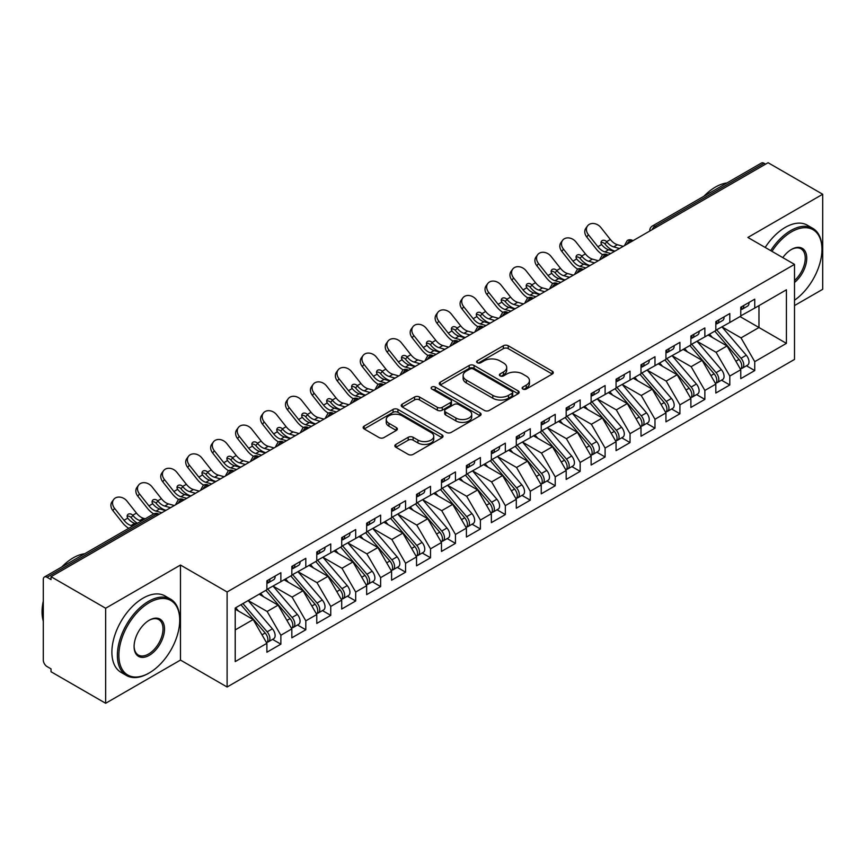 <?xml version="1.0" encoding="UTF-8"?>
<svg xmlns="http://www.w3.org/2000/svg" width="866" height="866" viewBox="0 0 866 866"><rect width="100%" height="100%" fill="white"/><g stroke="black" fill="none" stroke-linecap="round" stroke-linejoin="round"><path stroke-width="1.3" d="M522.858 389.05A2.425 1.396 0 0 0 526.279 389.05L552.292 374.036A3.464 2.003 0 0 0 553.309 372.618A3.464 2.003 0 0 0 552.292 371.211L508.234 345.761A3.464 2.003 0 0 0 503.33 345.761L477.318 360.786A2.425 1.396 0 0 0 476.614 361.772A2.425 1.396 0 0 0 477.318 362.757A2.425 1.396 0 0 0 480.749 362.757L484.116 360.819A11.074 6.398 0 0 1 499.779 360.819L503.46 362.941A11.074 6.398 0 0 1 506.697 367.465A11.074 6.398 0 0 1 503.46 371.979L500.093 373.928A2.425 1.396 0 0 0 499.379 374.913A2.425 1.396 0 0 0 500.093 375.909A2.425 1.396 0 0 0 503.514 375.909L506.881 373.96A11.074 6.398 0 0 1 522.555 373.96L526.225 376.082A11.074 6.398 0 0 1 529.472 380.607A11.074 6.398 0 0 1 526.225 385.132L522.858 387.07A2.425 1.396 0 0 0 522.144 388.065A2.425 1.396 0 0 0 522.858 389.05L522.858 387.07M395.859 444.42A3.464 2.003 0 0 0 394.853 445.838A3.464 2.003 0 0 0 395.859 447.246L408.222 454.39A3.464 2.003 0 0 0 413.125 454.39L442.006 437.709A3.464 2.003 0 0 0 443.024 436.291A3.464 2.003 0 0 0 442.006 434.884L397.938 409.434A3.464 2.003 0 0 0 393.045 409.434L364.164 426.115A3.464 2.003 0 0 0 363.146 427.533A3.464 2.003 0 0 0 364.164 428.941L379.091 437.568A3.464 2.003 0 0 0 383.984 437.568L396.347 430.424A3.464 2.003 0 0 0 397.364 429.016A3.464 2.003 0 0 0 396.347 427.598L388.942 423.322A9.266 5.348 0 0 1 386.236 419.545A9.266 5.348 0 0 1 391.952 414.608A9.266 5.348 0 0 1 402.041 415.767L431.051 432.513A9.266 5.348 0 0 1 433.769 436.291A9.266 5.348 0 0 1 428.053 441.238A9.266 5.348 0 0 1 417.953 440.08L413.125 437.287A3.464 2.003 0 0 0 408.222 437.287L395.859 444.42L395.859 447.246M794.512 305.568L822.7 289.298L822.7 194.255L768.077 162.721L51.029 576.702L51.029 579.581L47.045 577.286A5.293 3.053 -120 0 0 44.393 577.016A5.293 3.053 -120 0 0 43.3 579.441L43.3 660.076A5.293 3.053 -120 0 0 47.045 666.56L51.029 668.866L51.029 671.745L105.652 703.279L180.474 660.076L227.109 687.009L227.109 591.965L180.474 565.043L105.652 608.235L51.029 576.702M822.7 194.255L747.878 237.457L794.512 264.379L227.109 591.965M484.365 410.43A3.464 2.003 0 0 0 489.258 410.43L518.149 393.749A3.464 2.003 0 0 0 519.156 392.341A3.464 2.003 0 0 0 518.149 390.923L474.081 365.484A3.464 2.003 0 0 0 469.177 365.484L440.296 382.166A3.464 2.003 0 0 0 439.279 383.573A3.464 2.003 0 0 0 440.296 384.991L484.365 410.43M432.816 389.57A2.425 1.396 0 0 1 435.273 389.916L435.273 387.037L480.078 412.898A3.464 2.003 0 0 1 481.095 414.316A3.464 2.003 0 0 1 480.078 415.734L451.186 432.405A3.464 2.003 0 0 1 446.293 432.405L402.225 406.966L402.225 404.141A3.464 2.003 0 0 0 401.218 405.548A3.464 2.003 0 0 0 402.225 406.966M402.225 404.141L414.587 396.996A3.464 2.003 0 0 1 419.49 396.996L437.352 407.323A3.464 2.003 0 0 0 442.255 407.323L450.45 402.582A3.464 2.003 0 0 0 451.467 401.175A3.464 2.003 0 0 0 450.45 399.756L431.853 389.018A2.425 1.396 0 0 1 431.138 388.022A2.425 1.396 0 0 1 432.632 386.734A2.425 1.396 0 0 1 435.273 387.037M227.109 687.009L794.512 359.422L794.512 264.379M740.019 316.577L786.415 343.369L786.415 289.796L754.741 308.08L754.741 299.16L740.766 307.224L740.766 316.144L729.8 322.488L729.8 313.557L715.825 321.622L715.825 330.552L704.859 336.885L704.859 327.954L690.884 336.019L690.884 344.949L679.918 351.282L679.918 342.351L665.943 350.416L665.943 359.347L654.977 365.679L654.977 356.76L641.002 364.813L641.002 373.744L630.037 380.077L630.037 371.157L616.062 379.221L616.062 388.141L605.096 394.485L605.096 385.554L591.121 393.619L591.121 402.549L580.155 408.882L580.155 399.951L566.18 408.016L566.18 416.947L555.214 423.279L555.214 414.349L541.239 422.413L541.239 431.344L530.273 437.676L530.273 428.757L516.298 436.81L516.298 445.741L505.333 452.074L505.333 443.154L491.358 451.218L491.358 460.138L480.392 466.482L480.392 457.551L466.417 465.616L466.417 474.546L455.451 480.879L455.451 471.948L441.476 480.013L441.476 488.944L430.51 495.276L430.51 486.346L416.535 494.41L416.535 503.341L405.569 509.673L405.569 500.754L391.594 508.807L391.594 517.738L380.629 524.071L380.629 515.151L366.654 523.216L366.654 532.135L355.688 538.479L355.688 529.548L341.713 537.613L341.713 546.543L330.747 552.876L330.747 543.945L316.772 552.01L316.772 560.941L305.806 567.273L305.806 558.343L291.831 566.407L291.831 575.338L280.865 581.671L280.865 572.751L266.89 580.805L266.89 589.735L235.216 608.029L235.216 661.592L266.89 643.308L253.175 619.547L235.216 609.177M786.415 343.369L754.741 361.652L741.015 337.892L722.06 326.947M746.449 365.788L754.741 370.583L754.741 361.652M754.741 370.583L740.766 378.648L740.766 369.717L729.8 376.05L716.074 352.289L697.119 341.345M721.508 380.196L729.8 384.98L729.8 376.05M729.8 384.98L715.825 393.045L715.825 384.114L704.859 390.447L691.133 366.686L672.178 355.742M696.567 394.593L704.859 399.378L704.859 390.447M704.859 399.378L690.884 407.442L690.884 398.512L679.918 404.844L666.192 381.094L647.238 370.15L671.453 398.425L666.214 401.456A7.058 4.07 60 0 1 668.942 408.157A7.058 4.07 60 0 1 667.48 411.382A7.058 4.07 60 0 1 666.333 411.707M671.626 408.99L679.918 413.775L679.918 404.844M679.918 413.775L665.943 421.839L665.943 412.909L654.977 419.252L641.251 395.491L622.297 384.547L646.512 412.822L641.273 415.853A7.058 4.07 60 0 1 644.001 422.554A7.058 4.07 60 0 1 642.54 425.78A7.058 4.07 60 0 1 641.392 426.115M646.685 423.387L654.977 428.172L654.977 419.252M654.977 428.172L641.002 436.237L641.002 427.317L630.037 433.65L616.311 409.889L597.356 398.945M621.745 437.795L630.037 442.58L630.037 433.65M630.037 442.58L616.062 450.645L616.062 441.714L605.096 448.047L591.37 424.286L572.415 413.342M596.804 452.193L605.096 456.977L605.096 448.047M605.096 456.977L591.121 465.042L591.121 456.111L580.155 462.444L566.429 438.683L547.474 427.739M571.863 466.59L580.155 471.375L580.155 462.444M580.155 471.375L566.18 479.439L566.18 470.509L555.214 476.852L541.488 453.091L522.534 442.147L546.749 470.422L541.51 473.453A7.058 4.07 60 0 1 544.238 480.154A7.058 4.07 60 0 1 542.776 483.38A7.058 4.07 60 0 1 541.629 483.704M546.922 480.987L555.214 485.772L555.214 476.852M555.214 485.772L541.239 493.837L541.239 484.906L530.273 491.249L516.547 467.488L497.593 456.544L521.808 484.819L516.569 487.85A7.058 4.07 60 0 1 519.297 494.551A7.058 4.07 60 0 1 517.836 497.777A7.058 4.07 60 0 1 516.688 498.112M521.981 495.384L530.273 500.169L530.273 491.249M530.273 500.169L516.298 508.234L516.298 499.314L505.333 505.647L491.607 481.886L472.652 470.942M497.041 509.793L505.333 514.577L505.333 505.647M505.333 514.577L491.358 522.642L491.358 513.711L480.392 520.044L466.666 496.283L447.711 485.339M472.1 524.19L480.392 528.974L480.392 520.044M480.392 528.974L466.417 537.039L466.417 528.108L455.451 534.441L441.725 510.68L422.77 499.736M447.159 538.587L455.451 543.372L455.451 534.441M455.451 543.372L441.476 551.436L441.476 542.506L430.51 548.849L416.784 525.088L397.83 514.144L422.045 542.419L416.806 545.45A7.058 4.07 60 0 1 419.534 552.151A7.058 4.07 60 0 1 418.072 555.377A7.058 4.07 60 0 1 416.925 555.701M422.218 552.984L430.51 557.769L430.51 548.849M430.51 557.769L416.535 565.834L416.535 556.903L405.569 563.246L391.843 539.486L372.889 528.541M397.278 567.382L405.569 572.166L405.569 563.246M405.569 572.166L391.594 580.231L391.594 571.311L380.629 577.644L366.903 553.883L347.948 542.939M372.337 581.79L380.629 586.574L380.629 577.644M380.629 586.574L366.654 594.639L366.654 585.708L355.688 592.041L341.962 568.28L323.007 557.336M347.396 596.187L355.688 600.972L355.688 592.041M355.688 600.972L341.713 609.036L341.713 600.106L330.747 606.438L317.021 582.677L298.066 571.733M322.455 610.584L330.747 615.369L330.747 606.438M330.747 615.369L316.772 623.433L316.772 614.503L305.806 620.846L292.08 597.085L273.126 586.141M297.514 624.981L305.806 629.766L305.806 620.846M305.806 629.766L291.831 637.831L291.831 628.9L280.865 635.243L267.139 611.483L248.185 600.539M272.574 639.379L280.865 644.163L280.865 635.243M280.865 644.163L266.89 652.228L266.89 643.308M266.89 589.454L280.865 581.671M235.216 629.918L253.175 619.547M291.831 575.046L305.806 567.273M267.139 611.483L278.116 605.15L259.161 594.206M291.831 628.9L278.116 605.15M316.772 560.648L330.747 552.876M292.08 597.085L303.057 590.742L284.102 579.798M316.772 614.503L303.057 590.742M341.713 546.251L355.688 538.479M317.021 582.677L327.998 576.345L309.043 565.401M341.713 600.106L327.998 576.345M366.654 531.854L380.629 524.071M341.962 568.28L352.938 561.947L333.984 551.003M366.654 585.708L352.938 561.947M391.594 517.457L405.569 509.673M366.903 553.883L377.879 547.55L358.925 536.606M391.594 571.311L377.879 547.55M416.535 503.049L430.51 495.276M391.843 539.486L402.82 533.153L383.865 522.209M416.535 556.903L402.82 533.153M441.476 488.651L455.451 480.879M416.784 525.088L427.761 518.745L408.806 507.801M441.476 542.506L427.761 518.745M466.417 474.254L480.392 466.482M441.725 510.68L452.702 504.348L433.747 493.404M466.417 528.108L452.702 504.348M491.358 459.857L505.333 452.074M466.666 496.283L477.642 489.95L458.688 479.006M491.358 513.711L477.642 489.95M516.298 445.46L530.273 437.676M491.607 481.886L502.583 475.553L483.629 464.609M516.298 499.314L502.583 475.553M541.239 431.051L555.214 423.279M516.547 467.488L527.524 461.156L508.569 450.212M541.239 484.906L527.524 461.156M566.18 416.654L580.155 408.882M541.488 453.091L552.465 446.748L533.51 435.804M566.18 470.509L552.465 446.748M591.121 402.257L605.096 394.485M566.429 438.683L577.405 432.35L558.451 421.406M591.121 456.111L577.405 432.35M616.062 387.86L630.037 380.077M591.37 424.286L602.346 417.953L583.392 407.009M616.062 441.714L602.346 417.953M641.002 373.463L654.977 365.679M616.311 409.889L627.287 403.556L608.333 392.612M641.002 427.317L627.287 403.556M665.943 359.054L679.918 351.282M641.251 395.491L652.228 389.159L633.273 378.215M665.943 412.909L652.228 389.159M690.884 344.657L704.859 336.885M666.192 381.094L677.169 374.751L658.214 363.807M690.884 398.512L677.169 374.751M715.825 330.26L729.8 322.488M691.133 366.686L702.11 360.353L683.155 349.409M715.825 384.114L702.11 360.353M765.587 164.161L764.093 163.295L655.032 226.264L656.536 227.119M652.044 229.717A5.293 3.053 120 0 1 655.032 226.264A5.293 3.053 60 0 0 652.39 225.994L761.441 163.035A5.293 3.053 60 0 1 764.093 163.295M740.766 315.863L754.741 308.08M741.015 337.892L758.973 327.521L758.973 305.633L786.415 289.796M716.074 352.289L727.05 345.956L708.096 335.012M740.766 369.717L727.05 345.956M105.652 608.235L105.652 703.279M180.474 660.076L180.474 565.043M631.466 241.592L629.972 240.726A5.293 3.053 -120 0 0 627.32 240.467A5.293 3.053 -120 0 0 627.265 240.51L624.797 244.981A5.293 3.053 0 0 0 624.851 245.414M606.525 255.99L605.031 255.134A5.293 3.053 -120 0 0 602.379 254.864A5.293 3.053 -120 0 0 602.325 254.907L599.857 259.378A5.293 3.053 0 0 0 599.911 259.811M581.584 270.398L580.09 269.532A5.293 3.053 -120 0 0 577.438 269.272A5.293 3.053 -120 0 0 577.384 269.304L574.916 273.775A5.293 3.053 0 0 0 574.97 274.208M556.643 284.795L555.149 283.929A5.293 3.053 -120 0 0 552.497 283.669A5.293 3.053 -120 0 0 552.443 283.702L549.975 288.172A5.293 3.053 0 0 0 550.029 288.605M531.702 299.192L530.209 298.326A5.293 3.053 -120 0 0 527.556 298.066A5.293 3.053 -120 0 0 527.502 298.099L525.034 302.58A5.293 3.053 0 0 0 525.088 303.013M506.762 313.589L505.268 312.723A5.293 3.053 -120 0 0 502.616 312.464A5.293 3.053 -120 0 0 502.561 312.507L500.093 316.978A5.293 3.053 0 0 0 500.147 317.411M481.821 327.987L480.327 327.132A5.293 3.053 -120 0 0 477.675 326.861A5.293 3.053 -120 0 0 477.621 326.904L475.153 331.375A5.293 3.053 0 0 0 475.207 331.808M456.88 342.395L455.386 341.529A5.293 3.053 -120 0 0 452.734 341.269A5.293 3.053 -120 0 0 452.68 341.301L450.212 345.772A5.293 3.053 0 0 0 450.266 346.205M431.939 356.792L430.445 355.926A5.293 3.053 -120 0 0 427.793 355.666A5.293 3.053 -120 0 0 427.739 355.699L425.271 360.169A5.293 3.053 0 0 0 425.325 360.602M406.998 371.189L405.505 370.323A5.293 3.053 -120 0 0 402.852 370.063A5.293 3.053 -120 0 0 402.798 370.096L400.33 374.577A5.293 3.053 0 0 0 400.384 375.01M382.058 385.587L380.564 384.72A5.293 3.053 -120 0 0 377.912 384.461A5.293 3.053 -120 0 0 377.857 384.504L375.389 388.975A5.293 3.053 0 0 0 375.443 389.408M357.117 399.984L355.623 399.129A5.293 3.053 -120 0 0 352.971 398.858A5.293 3.053 -120 0 0 352.917 398.901L350.449 403.372A5.293 3.053 0 0 0 350.503 403.805M332.176 414.392L330.682 413.526A5.293 3.053 -120 0 0 328.03 413.266A5.293 3.053 -120 0 0 327.976 413.299L325.508 417.769A5.293 3.053 0 0 0 325.562 418.202M307.235 428.789L305.741 427.923A5.293 3.053 -120 0 0 303.089 427.663A5.293 3.053 -120 0 0 303.035 427.696L300.567 432.166A5.293 3.053 0 0 0 300.621 432.599M282.294 443.186L280.8 442.32A5.293 3.053 -120 0 0 278.148 442.061A5.293 3.053 -120 0 0 278.094 442.093L275.626 446.575A5.293 3.053 0 0 0 275.68 447.008M257.354 457.584L255.86 456.718A5.293 3.053 -120 0 0 253.208 456.458A5.293 3.053 -120 0 0 253.153 456.501L250.685 460.972A5.293 3.053 0 0 0 250.739 461.405M232.413 471.981L230.919 471.126A5.293 3.053 -120 0 0 228.267 470.855A5.293 3.053 -120 0 0 228.213 470.898L225.745 475.369A5.293 3.053 0 0 0 225.799 475.802M207.472 486.389L205.978 485.523A5.293 3.053 -120 0 0 203.326 485.263A5.293 3.053 -120 0 0 203.272 485.296L200.804 489.766A5.293 3.053 0 0 0 200.858 490.199M182.531 500.786L181.037 499.92A5.293 3.053 -120 0 0 178.385 499.66A5.293 3.053 -120 0 0 178.331 499.693L175.863 504.164A5.293 3.053 0 0 0 175.917 504.597M523.822 389.397L526.225 388.011A11.074 6.398 0 0 0 529.472 383.486L529.472 380.607M506.697 367.465L506.697 370.345A11.074 6.398 0 0 1 503.46 374.859L501.057 376.245M552.248 374.058L508.234 348.641A3.464 2.003 0 0 0 503.33 348.641L478.292 363.103M518.095 393.781L474.081 368.364A3.464 2.003 0 0 0 469.177 368.364L440.339 385.013M512.023 393.326A2.425 1.396 0 0 0 512.737 392.341A2.425 1.396 0 0 0 512.023 391.345L473.345 369.013A2.425 1.396 0 0 0 469.913 369.013L466.363 371.07A11.074 6.398 0 0 0 463.126 375.584A11.074 6.398 0 0 0 466.363 380.109L492.808 395.372A11.074 6.398 0 0 0 508.472 395.372L512.023 393.326L512.023 396.206A2.425 1.396 0 0 0 512.737 395.221L512.737 392.341M463.126 375.584L463.126 378.464A11.074 6.398 0 0 0 466.363 382.989L466.363 380.109M512.023 396.206L508.472 398.252A11.074 6.398 0 0 1 492.808 398.252L466.363 382.989M402.268 406.988L414.587 399.886L414.587 396.996M451.467 401.175L451.467 404.054A3.464 2.003 0 0 1 450.45 405.461L442.255 410.203A3.464 2.003 0 0 1 437.352 410.203L419.49 399.886A3.464 2.003 0 0 0 414.587 399.886M435.273 389.916L480.035 415.756M455.906 418.029A9.266 5.348 0 0 0 465.995 419.187A9.266 5.348 0 0 0 471.71 414.24A9.266 5.348 0 0 0 469.004 410.462L458.774 404.563A3.464 2.003 0 0 0 453.881 404.563L445.676 409.293A3.464 2.003 0 0 0 444.669 410.711A3.464 2.003 0 0 0 445.676 412.129L455.906 418.029L455.906 420.908A9.266 5.348 0 0 0 465.995 422.067A9.266 5.348 0 0 0 471.71 417.12L471.71 414.24M444.669 410.711L444.669 413.591A3.464 2.003 0 0 0 445.676 415.009L445.676 412.129M455.906 420.908L445.676 415.009M433.769 436.291L433.769 439.17A9.266 5.348 0 0 1 428.053 444.117A9.266 5.348 0 0 1 417.953 442.959L413.125 440.166A3.464 2.003 0 0 0 408.222 440.166L395.903 447.278M386.236 419.545L386.236 422.424A9.266 5.348 0 0 0 388.942 426.202L388.942 423.322M396.303 430.456L388.942 426.202M442.006 434.884L442.006 437.709L397.938 412.324A3.464 2.003 0 0 0 393.045 412.324L364.207 428.973M716.799 329.989L741.036 358.253A7.058 4.07 60 0 1 743.764 364.954A7.058 4.07 60 0 1 742.303 368.191L747.542 365.16A7.058 4.07 -120 0 0 749.003 361.934A7.058 4.07 -120 0 0 746.275 355.233L722.028 326.969M742.303 368.191A7.058 4.07 60 0 1 741.155 368.515M714.796 331.148L739.044 359.401A7.058 4.07 60 0 1 741.772 366.112A7.058 4.07 60 0 1 740.484 369.219M712.437 337.513L709.557 334.168M740.766 309.963A7.058 4.07 -120 0 0 741.772 307.084A7.058 4.07 -120 0 0 741.751 306.651M741.155 309.487A7.058 4.07 -120 0 0 742.303 309.162A7.058 4.07 -120 0 0 743.764 305.936A7.058 4.07 -120 0 0 743.753 305.503M748.982 302.472A7.058 4.07 60 0 1 749.003 302.905A7.058 4.07 60 0 1 747.542 306.131L742.303 309.162M586.758 237.003A8.822 6.982 -143.8 0 1 585.881 228.202L587.527 225.939A8.822 6.982 36.2 0 0 588.415 234.74L586.758 237.003L596.23 248.964A17.634 10.186 -120 0 0 602.682 254.712M623.249 246.345L617.393 244.721A13.055 7.534 60 0 1 610.357 239.503L600.885 227.541A8.822 6.982 36.2 0 0 587.527 225.939M614.514 251.378L608.657 249.754A13.055 7.534 -120 0 1 601.805 244.775L601.632 244.537A3.529 2.793 -143.8 0 1 601.448 241.246A3.529 2.793 -143.8 0 1 602.151 240.618A3.529 2.793 -143.8 0 1 606.611 241.668L606.795 241.885A13.055 7.534 -120 0 0 613.648 246.875L617.393 244.721M610.779 253.543L604.923 251.919A13.055 7.534 60 0 1 597.886 246.702L588.415 234.74M619.504 248.499L613.648 246.875M606.795 241.885L604.955 243.931A3.529 2.793 36.2 0 0 601.015 242.664M605.139 244.158A17.634 10.186 -120 0 0 614.459 250.967L614.979 251.118M691.858 344.387L716.095 372.651A7.058 4.07 60 0 1 718.823 379.351A7.058 4.07 60 0 1 717.362 382.588L722.601 379.557A7.058 4.07 -120 0 0 724.063 376.331A7.058 4.07 -120 0 0 721.335 369.63L697.087 341.366M717.362 382.588A7.058 4.07 60 0 1 716.214 382.913M689.856 345.545L714.104 373.809A7.058 4.07 60 0 1 716.832 380.51A7.058 4.07 60 0 1 715.543 383.627M687.496 351.921L684.616 348.565M666.917 358.795L691.155 387.048A7.058 4.07 60 0 1 693.883 393.759A7.058 4.07 60 0 1 692.421 396.985L697.66 393.965A7.058 4.07 -120 0 0 699.122 390.728A7.058 4.07 -120 0 0 696.394 384.028L672.146 355.764M692.421 396.985A7.058 4.07 60 0 1 691.274 397.31M664.915 359.942L689.163 388.206A7.058 4.07 60 0 1 691.891 394.907A7.058 4.07 60 0 1 690.603 398.024M662.555 366.318L659.675 362.962M667.48 411.382L672.72 408.362A7.058 4.07 -120 0 0 674.181 405.136A7.058 4.07 -120 0 0 671.453 398.425M639.974 374.339L664.222 402.603A7.058 4.07 60 0 1 666.95 409.304A7.058 4.07 60 0 1 665.662 412.422M637.614 380.715L634.735 377.36M641.977 373.192L666.214 401.456M642.54 425.78L647.779 422.76A7.058 4.07 -120 0 0 649.24 419.534A7.058 4.07 -120 0 0 646.512 412.822M615.033 388.737L639.281 417.001A7.058 4.07 60 0 1 642.009 423.701A7.058 4.07 60 0 1 640.721 426.819M612.673 395.113L609.794 391.768M617.036 387.589L641.273 415.853M715.825 324.36A7.058 4.07 -120 0 0 716.832 321.481A7.058 4.07 -120 0 0 716.81 321.048M716.214 323.884A7.058 4.07 -120 0 0 717.362 323.559A7.058 4.07 -120 0 0 718.823 320.333A7.058 4.07 -120 0 0 718.812 319.9M724.041 316.88A7.058 4.07 60 0 1 724.063 317.302A7.058 4.07 60 0 1 722.601 320.539L717.362 323.559M561.817 251.411A8.822 6.982 -143.8 0 1 560.941 242.599L562.586 240.337A8.822 6.982 36.2 0 0 563.474 249.137L561.817 251.411L571.289 263.372A17.634 10.186 -120 0 0 577.741 269.11M598.309 260.742L592.452 259.118A13.055 7.534 60 0 1 585.416 253.9L575.944 241.939A8.822 6.982 36.2 0 0 562.586 240.337M589.573 265.775L583.716 264.152A13.055 7.534 -120 0 1 576.864 259.172L576.691 258.945A3.529 2.793 -143.8 0 1 576.507 255.643A3.529 2.793 -143.8 0 1 577.211 255.026A3.529 2.793 -143.8 0 1 581.671 256.065L581.855 256.293A13.055 7.534 -120 0 0 588.707 261.272L592.452 259.118M585.838 267.94L579.982 266.317A13.055 7.534 60 0 1 572.946 261.11L563.474 249.137M594.563 262.896L588.707 261.272M581.855 256.293L580.014 258.339A3.529 2.793 36.2 0 0 576.074 257.061M580.198 258.555A17.634 10.186 -120 0 0 589.519 265.375L590.038 265.516M690.884 338.758A7.058 4.07 -120 0 0 691.891 335.878A7.058 4.07 -120 0 0 691.869 335.456M691.274 338.281A7.058 4.07 -120 0 0 692.421 337.957A7.058 4.07 -120 0 0 693.883 334.731A7.058 4.07 -120 0 0 693.872 334.298M699.1 331.277A7.058 4.07 60 0 1 699.122 331.71A7.058 4.07 60 0 1 697.66 334.936L692.421 337.957M536.877 265.808A8.822 6.982 -143.8 0 1 536 256.996L537.645 254.734A8.822 6.982 36.2 0 0 538.533 263.545L536.877 265.808L546.349 277.77A17.634 10.186 -120 0 0 552.8 283.507M573.368 275.139L567.511 273.515A13.055 7.534 60 0 1 560.475 268.308L551.003 256.347A8.822 6.982 36.2 0 0 537.645 254.734M564.632 280.183L558.776 278.56A13.055 7.534 -120 0 1 551.923 273.569L551.75 273.342A3.529 2.793 -143.8 0 1 551.566 270.051A3.529 2.793 -143.8 0 1 552.27 269.423A3.529 2.793 -143.8 0 1 556.73 270.473L556.914 270.69A13.055 7.534 -120 0 0 563.766 275.68L567.511 273.515M560.897 282.338L555.041 280.714A13.055 7.534 60 0 1 548.005 275.507L538.533 263.545M569.622 277.304L563.766 275.68M556.914 270.69L555.074 272.736A3.529 2.793 36.2 0 0 551.133 271.459M555.258 272.952A17.634 10.186 -120 0 0 564.578 279.772L565.097 279.913M665.943 353.166A7.058 4.07 -120 0 0 666.95 350.286A7.058 4.07 -120 0 0 666.928 349.853M666.333 352.689A7.058 4.07 -120 0 0 667.48 352.354A7.058 4.07 -120 0 0 668.942 349.128A7.058 4.07 -120 0 0 668.931 348.695M674.159 345.675A7.058 4.07 60 0 1 674.181 346.108A7.058 4.07 60 0 1 672.72 349.334L667.48 352.354M511.936 280.205A8.822 6.982 -143.8 0 1 511.059 271.404L512.704 269.131A8.822 6.982 36.2 0 0 513.592 277.943L511.936 280.205L521.408 292.167A17.634 10.186 -120 0 0 527.859 297.904M548.427 289.536L542.571 287.913A13.055 7.534 60 0 1 535.534 282.706L526.063 270.744A8.822 6.982 36.2 0 0 512.704 269.131M539.691 294.581L533.835 292.957A13.055 7.534 -120 0 1 526.983 287.967L526.809 287.739A3.529 2.793 -143.8 0 1 526.625 284.449A3.529 2.793 -143.8 0 1 527.329 283.821A3.529 2.793 -143.8 0 1 531.789 284.871L531.973 285.087A13.055 7.534 -120 0 0 538.825 290.078L542.571 287.913M535.957 296.735L530.1 295.111A13.055 7.534 60 0 1 523.064 289.904L513.592 277.943M544.682 291.701L538.825 290.078M531.973 285.087L530.133 287.133A3.529 2.793 36.2 0 0 526.192 285.856M530.317 287.35A17.634 10.186 -120 0 0 539.637 294.169L540.157 294.31M641.002 367.563A7.058 4.07 -120 0 0 642.009 364.683A7.058 4.07 -120 0 0 641.987 364.25M641.392 367.087A7.058 4.07 -120 0 0 642.54 366.762A7.058 4.07 -120 0 0 644.001 363.525A7.058 4.07 -120 0 0 643.99 363.103M649.219 360.072A7.058 4.07 60 0 1 649.24 360.505A7.058 4.07 60 0 1 647.779 363.731L642.54 366.762M486.995 294.602A8.822 6.982 -143.8 0 1 486.118 285.802L487.764 283.539A8.822 6.982 36.2 0 0 488.651 292.34L486.995 294.602L496.467 306.564A17.634 10.186 -120 0 0 502.919 312.312M523.486 303.944L517.63 302.31A13.055 7.534 60 0 1 510.594 297.103L501.122 285.141A8.822 6.982 36.2 0 0 487.764 283.539M514.75 308.978L508.894 307.354A13.055 7.534 -120 0 1 502.042 302.364L501.869 302.137A3.529 2.793 -143.8 0 1 501.685 298.846A3.529 2.793 -143.8 0 1 502.388 298.218A3.529 2.793 -143.8 0 1 506.848 299.268L507.032 299.484A13.055 7.534 -120 0 0 513.884 304.475L517.63 302.31M511.016 311.143L505.159 309.519A13.055 7.534 60 0 1 498.123 304.302L488.651 292.34M519.741 306.099L513.884 304.475M507.032 299.484L505.192 301.53A3.529 2.793 36.2 0 0 501.252 300.264M505.376 301.747A17.634 10.186 -120 0 0 514.696 308.567L515.216 308.707M794.512 300.21A43.029 24.843 120 0 0 821.953 249.408A43.029 24.843 120 0 0 791.524 231.839A43.029 24.843 120 0 0 771.963 251.356M770.686 250.62A44.09 25.46 -60 0 1 790.777 230.54A44.09 25.46 -60 0 1 812.817 228.364A44.09 25.46 -60 0 1 821.953 248.542L821.953 249.408M782.799 257.613A21.52 12.427 -60 0 1 791.524 249.408L791.524 249.408A21.52 12.427 -60 0 1 806.668 256.498A21.52 12.427 -60 0 1 794.512 282.468M703.971 196.214A44.09 25.46 -60 0 1 715.457 187.056A44.09 25.46 -60 0 1 726.931 182.953M765.198 247.449A44.09 25.46 -60 0 1 785.289 227.379A44.09 25.46 -60 0 1 807.328 225.192L812.817 228.364M794.512 280.519A20.459 11.81 120 0 0 804.752 262.799A20.459 11.81 120 0 0 801.007 248.823A20.459 11.81 120 0 0 791.145 249.635M148.551 673.326L149.298 672.893A43.029 24.843 120 0 0 179.727 620.197A43.029 24.843 120 0 0 149.298 602.628A43.029 24.843 120 0 0 118.869 655.324A43.029 24.843 120 0 0 149.298 672.893L148.551 673.326A44.09 25.46 -60 0 1 126.501 675.512A44.09 25.46 -60 0 1 119.746 640.18A44.09 25.46 -60 0 1 148.551 601.329A44.09 25.46 -60 0 1 170.591 599.142A44.09 25.46 -60 0 1 179.727 619.331L179.727 620.197M149.298 655.324A21.52 12.427 -60 0 1 134.089 646.545A21.52 12.427 -60 0 1 149.298 620.197L149.298 620.197A21.52 12.427 -60 0 1 164.508 628.976A21.52 12.427 -60 0 1 149.298 655.324M134.089 646.101A20.459 11.81 120 0 0 138.322 655.042A20.459 11.81 120 0 0 148.551 654.036A20.459 11.81 120 0 0 161.91 636.001A20.459 11.81 120 0 0 158.781 619.612A20.459 11.81 120 0 0 148.92 620.413M61.746 567.003A44.09 25.46 -60 0 1 73.231 557.845A44.09 25.46 -60 0 1 84.706 553.742M126.501 675.512L121.023 672.341A44.09 25.46 -60 0 1 114.258 637.008A44.09 25.46 -60 0 1 143.063 598.157A44.09 25.46 -60 0 1 165.103 595.981L170.591 599.142M43.3 621.203A44.09 25.46 -60 0 1 43.3 601.036M592.095 401.986L616.332 430.25A7.058 4.07 60 0 1 619.06 436.951A7.058 4.07 60 0 1 617.599 440.188L622.838 437.157A7.058 4.07 -120 0 0 624.299 433.931A7.058 4.07 -120 0 0 621.572 427.23L597.323 398.966M617.599 440.188A7.058 4.07 60 0 1 616.451 440.513M590.092 403.145L614.34 431.398A7.058 4.07 60 0 1 617.068 438.109A7.058 4.07 60 0 1 615.78 441.216M587.733 409.51L584.853 406.165M616.062 381.96A7.058 4.07 -120 0 0 617.068 379.081A7.058 4.07 -120 0 0 617.047 378.648M616.451 381.484A7.058 4.07 -120 0 0 617.599 381.159A7.058 4.07 -120 0 0 619.06 377.933A7.058 4.07 -120 0 0 619.049 377.5M624.278 374.469A7.058 4.07 60 0 1 624.299 374.902A7.058 4.07 60 0 1 622.838 378.128L617.599 381.159M462.054 309A8.822 6.982 -143.8 0 1 461.177 300.199L462.823 297.936A8.822 6.982 36.2 0 0 463.711 306.737L462.054 309L471.526 320.961A17.634 10.186 -120 0 0 477.978 326.709M498.545 318.342L492.689 316.718A13.055 7.534 60 0 1 485.653 311.5L476.181 299.539A8.822 6.982 36.2 0 0 462.823 297.936M489.81 323.375L483.953 321.751A13.055 7.534 -120 0 1 477.101 316.772L476.928 316.534A3.529 2.793 -143.8 0 1 476.744 313.243A3.529 2.793 -143.8 0 1 477.447 312.615A3.529 2.793 -143.8 0 1 481.907 313.665L482.091 313.882A13.055 7.534 -120 0 0 488.944 318.872L492.689 316.718M486.075 325.54L480.219 323.916A13.055 7.534 60 0 1 473.182 318.699L463.711 306.737M494.8 320.496L488.944 318.872M482.091 313.882L480.251 315.928A3.529 2.793 36.2 0 0 476.311 314.661M480.435 316.155A17.634 10.186 -120 0 0 489.755 322.964L490.275 323.115M567.154 416.384L591.391 444.648A7.058 4.07 60 0 1 594.119 451.348A7.058 4.07 60 0 1 592.658 454.585L597.897 451.554A7.058 4.07 -120 0 0 599.359 448.328A7.058 4.07 -120 0 0 596.631 441.628L572.383 413.363M592.658 454.585A7.058 4.07 60 0 1 591.51 454.91M565.152 417.542L589.4 445.806A7.058 4.07 60 0 1 592.128 452.507A7.058 4.07 60 0 1 590.839 455.624M562.792 423.918L559.912 420.562M542.213 430.792L566.451 459.045A7.058 4.07 60 0 1 569.178 465.756A7.058 4.07 60 0 1 567.717 468.982L572.956 465.962A7.058 4.07 -120 0 0 574.418 462.725A7.058 4.07 -120 0 0 571.69 456.025L547.442 427.761M567.717 468.982A7.058 4.07 60 0 1 566.57 469.307M540.211 431.939L564.459 460.203A7.058 4.07 60 0 1 567.187 466.904A7.058 4.07 60 0 1 565.899 470.022M537.851 438.315L534.971 434.959M542.776 483.38L548.016 480.359A7.058 4.07 -120 0 0 549.477 477.134A7.058 4.07 -120 0 0 546.749 470.422M515.27 446.336L539.518 474.6A7.058 4.07 60 0 1 542.246 481.301A7.058 4.07 60 0 1 540.958 484.419M512.91 452.712L510.031 449.357M517.273 445.189L541.51 473.453M591.121 396.357A7.058 4.07 -120 0 0 592.128 393.478A7.058 4.07 -120 0 0 592.106 393.045M591.51 395.881A7.058 4.07 -120 0 0 592.658 395.556A7.058 4.07 -120 0 0 594.119 392.33A7.058 4.07 -120 0 0 594.108 391.897M599.337 388.877A7.058 4.07 60 0 1 599.359 389.299A7.058 4.07 60 0 1 597.897 392.536L592.658 395.556M437.114 323.408A8.822 6.982 -143.8 0 1 436.237 314.596L437.882 312.334A8.822 6.982 36.2 0 0 438.77 321.134L437.114 323.408L446.585 335.369A17.634 10.186 -120 0 0 453.037 341.107M473.605 332.739L467.748 331.115A13.055 7.534 60 0 1 460.712 325.897L451.24 313.936A8.822 6.982 36.2 0 0 437.882 312.334M464.869 337.772L459.012 336.149A13.055 7.534 -120 0 1 452.16 331.169L451.987 330.942A3.529 2.793 -143.8 0 1 451.803 327.64A3.529 2.793 -143.8 0 1 452.507 327.023A3.529 2.793 -143.8 0 1 456.967 328.062L457.151 328.29A13.055 7.534 -120 0 0 464.003 333.269L467.748 331.115M461.134 339.937L455.278 338.314A13.055 7.534 60 0 1 448.242 333.107L438.77 321.134M469.859 334.893L464.003 333.269M457.151 328.29L455.31 330.336A3.529 2.793 36.2 0 0 451.37 329.058M455.494 330.552A17.634 10.186 -120 0 0 464.815 337.372L465.334 337.513M566.18 410.755A7.058 4.07 -120 0 0 567.187 407.875A7.058 4.07 -120 0 0 567.165 407.453M566.57 410.278A7.058 4.07 -120 0 0 567.717 409.954A7.058 4.07 -120 0 0 569.178 406.728A7.058 4.07 -120 0 0 569.168 406.295M574.396 403.275A7.058 4.07 60 0 1 574.418 403.708A7.058 4.07 60 0 1 572.956 406.933L567.717 409.954M412.173 337.805A8.822 6.982 -143.8 0 1 411.296 328.993L412.941 326.731A8.822 6.982 36.2 0 0 413.829 335.543L412.173 337.805L421.645 349.767A17.634 10.186 -120 0 0 428.096 355.504M448.664 347.136L442.807 345.512A13.055 7.534 60 0 1 435.771 340.306L426.299 328.344A8.822 6.982 36.2 0 0 412.941 326.731M439.928 352.181L434.072 350.557A13.055 7.534 -120 0 1 427.219 345.566L427.046 345.339A3.529 2.793 -143.8 0 1 426.862 342.048A3.529 2.793 -143.8 0 1 427.566 341.421A3.529 2.793 -143.8 0 1 432.026 342.471L432.21 342.687A13.055 7.534 -120 0 0 439.062 347.677L442.807 345.512M436.193 354.335L430.337 352.711A13.055 7.534 60 0 1 423.301 347.504L413.829 335.543M444.918 349.301L439.062 347.677M432.21 342.687L430.37 344.733A3.529 2.793 36.2 0 0 426.429 343.456M430.554 344.949A17.634 10.186 -120 0 0 439.874 351.769L440.393 351.91M541.239 425.163A7.058 4.07 -120 0 0 542.246 422.283A7.058 4.07 -120 0 0 542.224 421.85M541.629 424.686A7.058 4.07 -120 0 0 542.776 424.351A7.058 4.07 -120 0 0 544.238 421.125A7.058 4.07 -120 0 0 544.227 420.692M549.455 417.672A7.058 4.07 60 0 1 549.477 418.105A7.058 4.07 60 0 1 548.016 421.331L542.776 424.351M387.232 352.202A8.822 6.982 -143.8 0 1 386.355 343.401L388 341.128A8.822 6.982 36.2 0 0 388.888 349.94L387.232 352.202L396.704 364.164A17.634 10.186 -120 0 0 403.155 369.901M423.723 361.533L417.867 359.91A13.055 7.534 60 0 1 410.83 354.703L401.359 342.741A8.822 6.982 36.2 0 0 388 341.128M414.987 366.578L409.131 364.954A13.055 7.534 -120 0 1 402.279 359.964L402.105 359.736A3.529 2.793 -143.8 0 1 401.921 356.446A3.529 2.793 -143.8 0 1 402.625 355.818A3.529 2.793 -143.8 0 1 407.085 356.868L407.269 357.084A13.055 7.534 -120 0 0 414.121 362.075L417.867 359.91M411.253 368.732L405.396 367.108A13.055 7.534 60 0 1 398.36 361.901L388.888 349.94M419.978 363.698L414.121 362.075M407.269 357.084L405.429 359.13A3.529 2.793 36.2 0 0 401.488 357.853M405.613 359.347A17.634 10.186 -120 0 0 414.933 366.166L415.453 366.307M517.836 497.777L523.075 494.757A7.058 4.07 -120 0 0 524.536 491.531A7.058 4.07 -120 0 0 521.808 484.819M490.329 460.734L514.577 488.998A7.058 4.07 60 0 1 517.305 495.698A7.058 4.07 60 0 1 516.017 498.816M487.969 467.11L485.09 463.765M492.332 459.586L516.569 487.85M516.298 439.56A7.058 4.07 -120 0 0 517.305 436.68A7.058 4.07 -120 0 0 517.283 436.248M516.688 439.084A7.058 4.07 -120 0 0 517.836 438.759A7.058 4.07 -120 0 0 519.297 435.522A7.058 4.07 -120 0 0 519.286 435.1M524.515 432.069A7.058 4.07 60 0 1 524.536 432.502A7.058 4.07 60 0 1 523.075 435.728L517.836 438.759M362.291 366.599A8.822 6.982 -143.8 0 1 361.414 357.799L363.06 355.536A8.822 6.982 36.2 0 0 363.947 364.337L362.291 366.599L371.763 378.561A17.634 10.186 -120 0 0 378.215 384.309M398.782 375.941L392.926 374.307A13.055 7.534 60 0 1 385.89 369.1L376.418 357.138A8.822 6.982 36.2 0 0 363.06 355.536M390.046 380.975L384.19 379.351A13.055 7.534 -120 0 1 377.338 374.361L377.165 374.134A3.529 2.793 -143.8 0 1 376.981 370.843A3.529 2.793 -143.8 0 1 377.684 370.215A3.529 2.793 -143.8 0 1 382.144 371.265L382.328 371.482A13.055 7.534 -120 0 0 389.18 376.472L392.926 374.307M386.312 383.14L380.455 381.516A13.055 7.534 60 0 1 373.419 376.299L363.947 364.337M395.037 378.096L389.18 376.472M382.328 371.482L380.488 373.527A3.529 2.793 36.2 0 0 376.548 372.261M380.672 373.744A17.634 10.186 -120 0 0 389.992 380.564L390.512 380.704M467.391 473.983L491.628 502.248A7.058 4.07 60 0 1 494.356 508.948A7.058 4.07 60 0 1 492.895 512.185L498.134 509.154A7.058 4.07 -120 0 0 499.595 505.928A7.058 4.07 -120 0 0 496.868 499.227L472.62 470.963M492.895 512.185A7.058 4.07 60 0 1 491.747 512.51M465.388 475.142L489.636 503.395A7.058 4.07 60 0 1 492.364 510.106A7.058 4.07 60 0 1 491.076 513.213M463.029 481.507L460.149 478.162M491.358 453.957A7.058 4.07 -120 0 0 492.364 451.078A7.058 4.07 -120 0 0 492.343 450.645M491.747 453.481A7.058 4.07 -120 0 0 492.895 453.156A7.058 4.07 -120 0 0 494.356 449.93A7.058 4.07 -120 0 0 494.345 449.497M499.574 446.466A7.058 4.07 60 0 1 499.595 446.899A7.058 4.07 60 0 1 498.134 450.136L492.895 453.156M337.35 380.997A8.822 6.982 -143.8 0 1 336.473 372.196L338.119 369.934A8.822 6.982 36.2 0 0 339.007 378.734L337.35 380.997L346.822 392.958A17.634 10.186 -120 0 0 353.274 398.706M373.841 390.339L367.985 388.715A13.055 7.534 60 0 1 360.949 383.497L351.477 371.536A8.822 6.982 36.2 0 0 338.119 369.934M365.106 395.372L359.249 393.749A13.055 7.534 -120 0 1 352.397 388.769L352.224 388.531A3.529 2.793 -143.8 0 1 352.04 385.24A3.529 2.793 -143.8 0 1 352.743 384.612A3.529 2.793 -143.8 0 1 357.203 385.662L357.387 385.879A13.055 7.534 -120 0 0 364.24 390.869L367.985 388.715M361.371 397.537L355.515 395.914A13.055 7.534 60 0 1 348.478 390.696L339.007 378.734M370.096 392.493L364.24 390.869M357.387 385.879L355.547 387.925A3.529 2.793 36.2 0 0 351.607 386.658M355.731 388.152A17.634 10.186 -120 0 0 365.051 394.961L365.571 395.113M442.45 488.381L466.687 516.645A7.058 4.07 60 0 1 469.415 523.345A7.058 4.07 60 0 1 467.954 526.582L473.193 523.551A7.058 4.07 -120 0 0 474.655 520.325A7.058 4.07 -120 0 0 471.927 513.625L447.679 485.361M467.954 526.582A7.058 4.07 60 0 1 466.806 526.907M440.448 489.539L464.696 517.803A7.058 4.07 60 0 1 467.424 524.504A7.058 4.07 60 0 1 466.135 527.621M438.088 495.915L435.208 492.559M466.417 468.354A7.058 4.07 -120 0 0 467.424 465.475A7.058 4.07 -120 0 0 467.402 465.042M466.806 467.878A7.058 4.07 -120 0 0 467.954 467.553A7.058 4.07 -120 0 0 469.415 464.328A7.058 4.07 -120 0 0 469.404 463.895M474.633 460.874A7.058 4.07 60 0 1 474.655 461.297A7.058 4.07 60 0 1 473.193 464.533L467.954 467.553M312.41 395.405A8.822 6.982 -143.8 0 1 311.533 386.593L313.178 384.331A8.822 6.982 36.2 0 0 314.066 393.132L312.41 395.405L321.881 407.366A17.634 10.186 -120 0 0 328.333 413.104M348.901 404.736L343.044 403.112A13.055 7.534 60 0 1 336.008 397.895L326.536 385.933A8.822 6.982 36.2 0 0 313.178 384.331M340.165 409.77L334.308 408.146A13.055 7.534 -120 0 1 327.456 403.166L327.283 402.939A3.529 2.793 -143.8 0 1 327.099 399.648A3.529 2.793 -143.8 0 1 327.803 399.02A3.529 2.793 -143.8 0 1 332.263 400.06L332.447 400.287A13.055 7.534 -120 0 0 339.299 405.266L343.044 403.112M336.43 411.935L330.574 410.311A13.055 7.534 60 0 1 323.538 405.104L314.066 393.132M345.155 406.89L339.299 405.266M332.447 400.287L330.606 402.333A3.529 2.793 36.2 0 0 326.666 401.055M330.79 402.549A17.634 10.186 -120 0 0 340.111 409.369L340.63 409.51M417.509 502.789L441.747 531.042A7.058 4.07 60 0 1 444.475 537.754A7.058 4.07 60 0 1 443.013 540.979L448.252 537.959A7.058 4.07 -120 0 0 449.714 534.723A7.058 4.07 -120 0 0 446.986 528.022L422.738 499.758M443.013 540.979A7.058 4.07 60 0 1 441.866 541.304M415.507 503.936L439.755 532.2A7.058 4.07 60 0 1 442.483 538.901A7.058 4.07 60 0 1 441.195 542.019M413.147 510.312L410.267 506.956M441.476 482.752A7.058 4.07 -120 0 0 442.483 479.872A7.058 4.07 -120 0 0 442.461 479.45M441.866 482.275A7.058 4.07 -120 0 0 443.013 481.951A7.058 4.07 -120 0 0 444.475 478.725A7.058 4.07 -120 0 0 444.464 478.292M449.692 475.272A7.058 4.07 60 0 1 449.714 475.705A7.058 4.07 60 0 1 448.252 478.93L443.013 481.951M287.469 409.802A8.822 6.982 -143.8 0 1 286.592 400.99L288.237 398.728A8.822 6.982 36.2 0 0 289.125 407.54L287.469 409.802L296.941 421.764A17.634 10.186 -120 0 0 303.392 427.501M323.96 419.133L318.103 417.509A13.055 7.534 60 0 1 311.067 412.303L301.595 400.341A8.822 6.982 36.2 0 0 288.237 398.728M315.224 424.178L309.368 422.554A13.055 7.534 -120 0 1 302.515 417.564L302.342 417.336A3.529 2.793 -143.8 0 1 302.158 414.045A3.529 2.793 -143.8 0 1 302.862 413.418A3.529 2.793 -143.8 0 1 307.322 414.468L307.506 414.684A13.055 7.534 -120 0 0 314.358 419.674L318.103 417.509M311.489 426.332L305.633 424.708A13.055 7.534 60 0 1 298.597 419.501L289.125 407.54M320.214 421.298L314.358 419.674M307.506 414.684L305.666 416.73A3.529 2.793 36.2 0 0 301.725 415.453M305.85 416.947A17.634 10.186 -120 0 0 315.17 423.766L315.689 423.907M418.072 555.377L423.312 552.356A7.058 4.07 -120 0 0 424.773 549.131A7.058 4.07 -120 0 0 422.045 542.419M390.566 518.333L414.814 546.598A7.058 4.07 60 0 1 417.542 553.298A7.058 4.07 60 0 1 416.254 556.416M388.206 524.709L385.327 521.354M392.569 517.186L416.806 545.45M416.535 497.16A7.058 4.07 -120 0 0 417.542 494.28A7.058 4.07 -120 0 0 417.52 493.847M416.925 496.683A7.058 4.07 -120 0 0 418.072 496.348A7.058 4.07 -120 0 0 419.534 493.122A7.058 4.07 -120 0 0 419.523 492.689M424.751 489.669A7.058 4.07 60 0 1 424.773 490.102A7.058 4.07 60 0 1 423.312 493.328L418.072 496.348M262.528 424.199A8.822 6.982 -143.8 0 1 261.651 415.399L263.296 413.125A8.822 6.982 36.2 0 0 264.184 421.937L262.528 424.199L272 436.161A17.634 10.186 -120 0 0 278.451 441.898M299.019 433.53L293.163 431.907A13.055 7.534 60 0 1 286.126 426.7L276.655 414.738A8.822 6.982 36.2 0 0 263.296 413.125M290.283 438.575L284.427 436.951A13.055 7.534 -120 0 1 277.575 431.961L277.401 431.733A3.529 2.793 -143.8 0 1 277.217 428.443A3.529 2.793 -143.8 0 1 277.921 427.815A3.529 2.793 -143.8 0 1 282.381 428.865L282.565 429.081A13.055 7.534 -120 0 0 289.417 434.072L293.163 431.907M286.549 440.729L280.692 439.105A13.055 7.534 60 0 1 273.656 433.898L264.184 421.937M295.274 435.695L289.417 434.072M282.565 429.081L280.725 431.127A3.529 2.793 36.2 0 0 276.784 429.85M280.909 431.344A17.634 10.186 -120 0 0 290.229 438.164L290.749 438.304M367.628 531.583L391.865 559.847A7.058 4.07 60 0 1 394.593 566.548A7.058 4.07 60 0 1 393.132 569.774L398.371 566.754A7.058 4.07 -120 0 0 399.832 563.528A7.058 4.07 -120 0 0 397.104 556.816L372.856 528.563M393.132 569.774A7.058 4.07 60 0 1 391.984 570.109M365.625 532.731L389.873 560.995A7.058 4.07 60 0 1 392.601 567.706A7.058 4.07 60 0 1 391.313 570.813M363.265 539.107L360.386 535.762M391.594 511.557A7.058 4.07 -120 0 0 392.601 508.678A7.058 4.07 -120 0 0 392.579 508.245M391.984 511.081A7.058 4.07 -120 0 0 393.132 510.756A7.058 4.07 -120 0 0 394.593 507.519A7.058 4.07 -120 0 0 394.582 507.097M399.811 504.066A7.058 4.07 60 0 1 399.832 504.499A7.058 4.07 60 0 1 398.371 507.725L393.132 510.756M237.587 438.597A8.822 6.982 -143.8 0 1 236.71 429.796L238.356 427.533A8.822 6.982 36.2 0 0 239.243 436.334L237.587 438.597L247.059 450.558A17.634 10.186 -120 0 0 253.511 456.306M274.078 447.939L268.222 446.304A13.055 7.534 60 0 1 261.186 441.097L251.714 429.135A8.822 6.982 36.2 0 0 238.356 427.533M265.342 452.972L259.486 451.348A13.055 7.534 -120 0 1 252.634 446.358L252.461 446.131A3.529 2.793 -143.8 0 1 252.277 442.84A3.529 2.793 -143.8 0 1 252.98 442.212A3.529 2.793 -143.8 0 1 257.44 443.262L257.624 443.479A13.055 7.534 -120 0 0 264.476 448.469L268.222 446.304M261.608 455.137L255.751 453.513A13.055 7.534 60 0 1 248.715 448.296L239.243 436.334M270.333 450.093L264.476 448.469M257.624 443.479L255.784 445.525A3.529 2.793 36.2 0 0 251.844 444.258M255.968 445.741A17.634 10.186 -120 0 0 265.288 452.561L265.808 452.702M342.687 545.981L366.924 574.245A7.058 4.07 60 0 1 369.652 580.945A7.058 4.07 60 0 1 368.191 584.182L373.43 581.151A7.058 4.07 -120 0 0 374.891 577.925A7.058 4.07 -120 0 0 372.163 571.224L347.916 542.96M368.191 584.182A7.058 4.07 60 0 1 367.043 584.507M340.684 547.139L364.932 575.392A7.058 4.07 60 0 1 367.66 582.104A7.058 4.07 60 0 1 366.372 585.21M338.325 553.504L335.445 550.159M366.654 525.954A7.058 4.07 -120 0 0 367.66 523.075A7.058 4.07 -120 0 0 367.639 522.642M367.043 525.478A7.058 4.07 -120 0 0 368.191 525.153A7.058 4.07 -120 0 0 369.652 521.927A7.058 4.07 -120 0 0 369.641 521.494M374.87 518.463A7.058 4.07 60 0 1 374.891 518.896A7.058 4.07 60 0 1 373.43 522.133L368.191 525.153M212.646 452.994A8.822 6.982 -143.8 0 1 211.769 444.193L213.415 441.931A8.822 6.982 36.2 0 0 214.303 450.731L212.646 452.994L222.118 464.955A17.634 10.186 -120 0 0 228.57 470.703M249.137 462.336L243.281 460.712A13.055 7.534 60 0 1 236.245 455.494L226.773 443.533A8.822 6.982 36.2 0 0 213.415 441.931M240.402 467.369L234.545 465.746A13.055 7.534 -120 0 1 227.693 460.766L227.52 460.528A3.529 2.793 -143.8 0 1 227.336 457.237A3.529 2.793 -143.8 0 1 228.039 456.609A3.529 2.793 -143.8 0 1 232.499 457.659L232.683 457.876A13.055 7.534 -120 0 0 239.536 462.866L243.281 460.712M236.667 469.534L230.811 467.911A13.055 7.534 60 0 1 223.774 462.693L214.303 450.731M245.392 464.49L239.536 462.866M232.683 457.876L230.843 459.922A3.529 2.793 36.2 0 0 226.903 458.655M231.027 460.149A17.634 10.186 -120 0 0 240.347 466.958L240.867 467.11M317.746 560.378L341.983 588.642A7.058 4.07 60 0 1 344.711 595.343A7.058 4.07 60 0 1 343.25 598.579L348.489 595.548A7.058 4.07 -120 0 0 349.951 592.322A7.058 4.07 -120 0 0 347.223 585.622L322.975 557.358M343.25 598.579A7.058 4.07 60 0 1 342.102 598.904M315.744 561.536L339.992 589.8A7.058 4.07 60 0 1 342.72 596.501A7.058 4.07 60 0 1 341.431 599.618M313.384 567.912L310.504 564.556M341.713 540.352A7.058 4.07 -120 0 0 342.72 537.472A7.058 4.07 -120 0 0 342.698 537.039M342.102 539.875A7.058 4.07 -120 0 0 343.25 539.55A7.058 4.07 -120 0 0 344.711 536.325A7.058 4.07 -120 0 0 344.7 535.892M349.929 532.871A7.058 4.07 60 0 1 349.951 533.294A7.058 4.07 60 0 1 348.489 536.53L343.25 539.55M187.706 467.402A8.822 6.982 -143.8 0 1 186.829 458.59L188.474 456.328A8.822 6.982 36.2 0 0 189.362 465.129L187.706 467.402L197.177 479.363A17.634 10.186 -120 0 0 203.629 485.101M224.197 476.733L218.34 475.109A13.055 7.534 60 0 1 211.304 469.892L201.832 457.93A8.822 6.982 36.2 0 0 188.474 456.328M215.461 481.777L209.604 480.143A13.055 7.534 -120 0 1 202.752 475.163L202.579 474.936A3.529 2.793 -143.8 0 1 202.395 471.645A3.529 2.793 -143.8 0 1 203.099 471.017A3.529 2.793 -143.8 0 1 207.559 472.057L207.743 472.284A13.055 7.534 -120 0 0 214.595 477.263L218.34 475.109M211.726 483.932L205.87 482.308A13.055 7.534 60 0 1 198.834 477.101L189.362 465.129M220.451 478.887L214.595 477.263M207.743 472.284L205.902 474.33A3.529 2.793 36.2 0 0 201.962 473.053M206.086 474.546A17.634 10.186 -120 0 0 215.407 481.366L215.926 481.507M292.805 574.786L317.043 603.039A7.058 4.07 60 0 1 319.77 609.751A7.058 4.07 60 0 1 318.309 612.976L323.548 609.956A7.058 4.07 -120 0 0 325.01 606.72A7.058 4.07 -120 0 0 322.282 600.019L298.034 571.755M318.309 612.976A7.058 4.07 60 0 1 317.162 613.301M290.803 575.933L315.051 604.197A7.058 4.07 60 0 1 317.779 610.898A7.058 4.07 60 0 1 316.491 614.016M288.443 582.309L285.564 578.953M316.772 554.749A7.058 4.07 -120 0 0 317.779 551.869A7.058 4.07 -120 0 0 317.757 551.447M317.162 554.272A7.058 4.07 -120 0 0 318.309 553.948A7.058 4.07 -120 0 0 319.77 550.722A7.058 4.07 -120 0 0 319.76 550.289M324.988 547.269A7.058 4.07 60 0 1 325.01 547.702A7.058 4.07 60 0 1 323.548 550.928L318.309 553.948M162.765 481.799A8.822 6.982 -143.8 0 1 161.888 472.988L163.533 470.725A8.822 6.982 36.2 0 0 164.421 479.537L162.765 481.799L172.237 493.761A17.634 10.186 -120 0 0 178.688 499.498M199.256 491.13L193.399 489.507A13.055 7.534 60 0 1 186.363 484.3L176.891 472.338A8.822 6.982 36.2 0 0 163.533 470.725M190.52 496.175L184.664 494.551A13.055 7.534 -120 0 1 177.811 489.561L177.638 489.333A3.529 2.793 -143.8 0 1 177.454 486.043A3.529 2.793 -143.8 0 1 178.158 485.415A3.529 2.793 -143.8 0 1 182.618 486.465L182.802 486.681A13.055 7.534 -120 0 0 189.654 491.671L193.399 489.507M186.785 498.329L180.929 496.705A13.055 7.534 60 0 1 173.893 491.498L164.421 479.537M195.51 493.295L189.654 491.671M182.802 486.681L180.962 488.727A3.529 2.793 36.2 0 0 177.021 487.45M181.146 488.944A17.634 10.186 -120 0 0 190.466 495.763L190.985 495.904M267.865 589.183L292.102 617.447A7.058 4.07 60 0 1 294.83 624.148A7.058 4.07 60 0 1 293.368 627.374L298.608 624.354A7.058 4.07 -120 0 0 300.069 621.128A7.058 4.07 -120 0 0 297.341 614.416L273.093 586.152M293.368 627.374A7.058 4.07 60 0 1 292.221 627.698M265.862 590.331L290.11 618.595A7.058 4.07 60 0 1 292.838 625.295A7.058 4.07 60 0 1 291.55 628.413M263.502 596.706L260.623 593.351M291.831 569.157A7.058 4.07 -120 0 0 292.838 566.277A7.058 4.07 -120 0 0 292.816 565.844M292.221 568.681A7.058 4.07 -120 0 0 293.368 568.345A7.058 4.07 -120 0 0 294.83 565.119A7.058 4.07 -120 0 0 294.819 564.686M300.047 561.666A7.058 4.07 60 0 1 300.069 562.099A7.058 4.07 60 0 1 298.608 565.325L293.368 568.345M137.824 496.196A8.822 6.982 -143.8 0 1 136.947 487.396L138.592 485.122A8.822 6.982 36.2 0 0 139.48 493.934L137.824 496.196L147.296 508.158A17.634 10.186 -120 0 0 153.747 513.895M174.315 505.528L168.459 503.904A13.055 7.534 60 0 1 161.422 498.697L151.951 486.735A8.822 6.982 36.2 0 0 138.592 485.122M165.579 510.572L159.723 508.948A13.055 7.534 -120 0 1 152.871 503.958L152.697 503.731A3.529 2.793 -143.8 0 1 152.513 500.44A3.529 2.793 -143.8 0 1 153.217 499.812A3.529 2.793 -143.8 0 1 157.677 500.862L157.861 501.078A13.055 7.534 -120 0 0 164.713 506.069L168.459 503.904M161.845 512.726L155.988 511.102A13.055 7.534 60 0 1 148.952 505.896L139.48 493.934M170.57 507.692L164.713 506.069M157.861 501.078L156.021 503.124A3.529 2.793 36.2 0 0 152.08 501.858M156.205 503.341A17.634 10.186 -120 0 0 165.525 510.161L166.045 510.301M242.924 603.58L267.161 631.844A7.058 4.07 60 0 1 269.889 638.545A7.058 4.07 60 0 1 268.428 641.771L273.667 638.751A7.058 4.07 -120 0 0 275.128 635.525A7.058 4.07 -120 0 0 272.4 628.813L248.152 600.56M268.428 641.771A7.058 4.07 60 0 1 267.28 642.107M240.921 604.728L265.169 632.992A7.058 4.07 60 0 1 267.897 639.703A7.058 4.07 60 0 1 266.609 642.81M238.561 611.104L235.682 607.759M266.89 583.554A7.058 4.07 -120 0 0 267.897 580.675A7.058 4.07 -120 0 0 267.875 580.242M267.28 583.078A7.058 4.07 -120 0 0 268.428 582.753A7.058 4.07 -120 0 0 269.889 579.516A7.058 4.07 -120 0 0 269.878 579.094M275.107 576.063A7.058 4.07 60 0 1 275.128 576.496A7.058 4.07 60 0 1 273.667 579.722L268.428 582.753M112.883 510.594A8.822 6.982 -143.8 0 1 112.006 501.793L113.652 499.53A8.822 6.982 36.2 0 0 114.539 508.331L112.883 510.594L122.355 522.555A17.634 10.186 -120 0 0 128.796 528.292M145.25 518.788L143.518 518.301A13.055 7.534 60 0 1 136.482 513.094L127.01 501.133A8.822 6.982 36.2 0 0 113.652 499.53M136.525 523.833L134.782 523.345A13.055 7.534 -120 0 1 127.93 518.355L127.757 518.128A3.529 2.793 -143.8 0 1 127.573 514.837A3.529 2.793 -143.8 0 1 128.276 514.209A3.529 2.793 -143.8 0 1 132.736 515.259L132.92 515.476A13.055 7.534 -120 0 0 139.772 520.466L143.518 518.301M132.779 525.987L131.047 525.51A13.055 7.534 60 0 1 124.011 520.293L114.539 508.331M141.515 520.953L139.772 520.466M132.92 515.476L131.08 517.522A3.529 2.793 36.2 0 0 127.14 516.255M131.264 517.738A17.634 10.186 -120 0 0 137.521 523.248M157.59 515.183L156.096 514.317L47.045 577.286M159.138 514.285L158.738 514.058A5.293 3.053 120 0 0 156.096 514.317A5.293 3.053 -120 0 0 153.444 514.058L44.393 577.016M633.014 240.705L632.613 240.467A5.293 3.053 120 0 0 629.972 240.726A5.293 3.053 120 0 0 627.103 244.115M608.073 255.102L607.672 254.864A5.293 3.053 120 0 0 605.031 255.134A5.293 3.053 120 0 0 602.162 258.512M583.132 269.499L582.731 269.272A5.293 3.053 120 0 0 580.09 269.532A5.293 3.053 120 0 0 577.221 272.909M558.191 283.896L557.791 283.669A5.293 3.053 120 0 0 555.149 283.929A5.293 3.053 120 0 0 552.281 287.317M533.25 298.294L532.85 298.066A5.293 3.053 120 0 0 530.209 298.326A5.293 3.053 120 0 0 527.34 301.714M508.31 312.702L507.909 312.464A5.293 3.053 120 0 0 505.268 312.723A5.293 3.053 120 0 0 502.399 316.112M483.369 327.099L482.968 326.861A5.293 3.053 120 0 0 480.327 327.132A5.293 3.053 120 0 0 477.458 330.509M458.428 341.496L458.027 341.269A5.293 3.053 120 0 0 455.386 341.529A5.293 3.053 120 0 0 452.517 344.917M433.487 355.894L433.087 355.666A5.293 3.053 120 0 0 430.445 355.926A5.293 3.053 120 0 0 427.577 359.314M408.546 370.291L408.146 370.063A5.293 3.053 120 0 0 405.505 370.323A5.293 3.053 120 0 0 402.636 373.711M383.606 384.699L383.205 384.461A5.293 3.053 120 0 0 380.564 384.72A5.293 3.053 120 0 0 377.695 388.109M358.665 399.096L358.264 398.858A5.293 3.053 120 0 0 355.623 399.129A5.293 3.053 120 0 0 352.754 402.506M333.724 413.493L333.323 413.266A5.293 3.053 120 0 0 330.682 413.526A5.293 3.053 120 0 0 327.813 416.914M308.783 427.891L308.383 427.663A5.293 3.053 120 0 0 305.741 427.923A5.293 3.053 120 0 0 302.873 431.311M283.842 442.288L283.442 442.061A5.293 3.053 120 0 0 280.8 442.32A5.293 3.053 120 0 0 277.932 445.709M258.902 456.696L258.501 456.458A5.293 3.053 120 0 0 255.86 456.718A5.293 3.053 120 0 0 252.991 460.106M233.961 471.093L233.56 470.855A5.293 3.053 120 0 0 230.919 471.126A5.293 3.053 120 0 0 228.05 474.503M209.02 485.49L208.619 485.263A5.293 3.053 120 0 0 205.978 485.523A5.293 3.053 120 0 0 203.109 488.911M184.079 499.888L183.679 499.66A5.293 3.053 120 0 0 181.037 499.92A5.293 3.053 120 0 0 178.169 503.308M526.225 388.011L526.225 385.132M500.093 375.909L500.093 373.928M503.46 374.859L503.46 371.979M477.318 362.757L477.318 360.786M503.33 348.641L503.33 345.761M508.234 348.641L508.234 345.761M552.292 374.036L552.292 371.211M440.296 384.991L440.296 382.166M469.177 368.364L469.177 365.484M474.081 368.364L474.081 365.484M518.149 393.749L518.149 390.923M492.808 398.252L492.808 395.372M508.472 398.252L508.472 395.372M419.49 399.886L419.49 396.996M437.352 410.203L437.352 407.323M442.255 410.203L442.255 407.323M450.45 405.461L450.45 402.582M480.078 415.734L480.078 412.898M408.222 440.166L408.222 437.287M413.125 440.166L413.125 437.287M417.953 442.959L417.953 440.08M396.347 430.424L396.347 427.598M364.164 428.941L364.164 426.115M393.045 412.324L393.045 409.434M397.938 412.324L397.938 409.434M739.044 359.401L735.873 361.23M746.275 355.233L741.036 358.253M604.923 251.919L608.657 249.754M606.611 241.668L610.357 239.503M597.886 246.702L601.632 244.537M714.104 373.809L710.932 375.638M721.335 369.63L716.095 372.651M689.163 388.206L685.991 390.036M696.394 384.028L691.155 387.048M664.222 402.603L661.05 404.433M639.281 417.001L636.109 418.83M579.982 266.317L583.716 264.152M581.671 256.065L585.416 253.9M572.946 261.11L576.691 258.945M555.041 280.714L558.776 278.56M556.73 270.473L560.475 268.308M548.005 275.507L551.75 273.342M530.1 295.111L533.835 292.957M531.789 284.871L535.534 282.706M523.064 289.904L526.809 287.739M505.159 309.519L508.894 307.354M506.848 299.268L510.594 297.103M498.123 304.302L501.869 302.137M614.34 431.398L611.169 433.227M621.572 427.23L616.332 430.25M480.219 323.916L483.953 321.751M481.907 313.665L485.653 311.5M473.182 318.699L476.928 316.534M589.4 445.806L586.228 447.635M596.631 441.628L591.391 444.648M564.459 460.203L561.287 462.033M571.69 456.025L566.451 459.045M539.518 474.6L536.346 476.43M455.278 338.314L459.012 336.149M456.967 328.062L460.712 325.897M448.242 333.107L451.987 330.942M430.337 352.711L434.072 350.557M432.026 342.471L435.771 340.306M423.301 347.504L427.046 345.339M405.396 367.108L409.131 364.954M407.085 356.868L410.83 354.703M398.36 361.901L402.105 359.736M514.577 488.998L511.405 490.827M380.455 381.516L384.19 379.351M382.144 371.265L385.89 369.1M373.419 376.299L377.165 374.134M489.636 503.395L486.465 505.224M496.868 499.227L491.628 502.248M355.515 395.914L359.249 393.749M357.203 385.662L360.949 383.497M348.478 390.696L352.224 388.531M464.696 517.803L461.524 519.632M471.927 513.625L466.687 516.645M330.574 410.311L334.308 408.146M332.263 400.06L336.008 397.895M323.538 405.104L327.283 402.939M439.755 532.2L436.583 534.03M446.986 528.022L441.747 531.042M305.633 424.708L309.368 422.554M307.322 414.468L311.067 412.303M298.597 419.501L302.342 417.336M414.814 546.598L411.642 548.427M280.692 439.105L284.427 436.951M282.381 428.865L286.126 426.7M273.656 433.898L277.401 431.733M389.873 560.995L386.701 562.824M397.104 556.816L391.865 559.847M255.751 453.513L259.486 451.348M257.44 443.262L261.186 441.097M248.715 448.296L252.461 446.131M364.932 575.392L361.761 577.221M372.163 571.224L366.924 574.245M230.811 467.911L234.545 465.746M232.499 457.659L236.245 455.494M223.774 462.693L227.52 460.528M339.992 589.8L336.82 591.63M347.223 585.622L341.983 588.642M205.87 482.308L209.604 480.143M207.559 472.057L211.304 469.892M198.834 477.101L202.579 474.936M315.051 604.197L311.879 606.027M322.282 600.019L317.043 603.039M180.929 496.705L184.664 494.551M182.618 486.465L186.363 484.3M173.893 491.498L177.638 489.333M290.11 618.595L286.938 620.424M297.341 614.416L292.102 617.447M155.988 511.102L159.723 508.948M157.677 500.862L161.422 498.697M148.952 505.896L152.697 503.731M265.169 632.992L261.997 634.821M272.4 628.813L267.161 631.844M131.047 525.51L134.782 523.345M132.736 515.259L136.482 513.094M124.011 520.293L127.757 518.128M632.613 240.467A5.293 5.293 0 0 0 627.32 240.467M652.39 225.994A5.293 5.293 0 0 0 649.749 230.583M607.672 254.864A5.293 5.293 0 0 0 602.379 254.864M582.731 269.272A5.293 5.293 0 0 0 577.438 269.272M557.791 283.669A5.293 5.293 0 0 0 552.497 283.669M532.85 298.066A5.293 5.293 0 0 0 527.556 298.066M507.909 312.464A5.293 5.293 0 0 0 502.616 312.464M482.968 326.861A5.293 5.293 0 0 0 477.675 326.861M458.027 341.269A5.293 5.293 0 0 0 452.734 341.269M433.087 355.666A5.293 5.293 0 0 0 427.793 355.666M408.146 370.063A5.293 5.293 0 0 0 402.852 370.063M383.205 384.461A5.293 5.293 0 0 0 377.912 384.461M358.264 398.858A5.293 5.293 0 0 0 352.971 398.858M333.323 413.266A5.293 5.293 0 0 0 328.03 413.266M308.383 427.663A5.293 5.293 0 0 0 303.089 427.663M283.442 442.061A5.293 5.293 0 0 0 278.148 442.061M258.501 456.458A5.293 5.293 0 0 0 253.208 456.458M233.56 470.855A5.293 5.293 0 0 0 228.267 470.855M208.619 485.263A5.293 5.293 0 0 0 203.326 485.263M183.679 499.66A5.293 5.293 0 0 0 178.385 499.66M158.738 514.058A5.293 5.293 0 0 0 153.444 514.058"/></g></svg>

